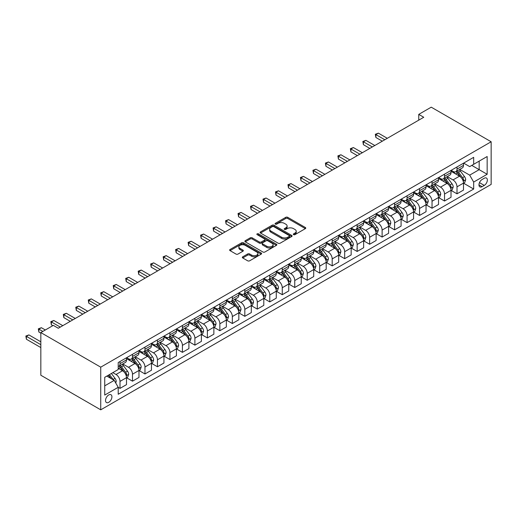 <?xml version="1.0" encoding="UTF-8"?>
<svg xmlns="http://www.w3.org/2000/svg" width="517" height="517" viewBox="0 0 517 517"><rect width="100%" height="100%" fill="white"/><g stroke="black" fill="none" stroke-linecap="round" stroke-linejoin="round"><path stroke-width="0.78" d="M293.578 234.653A0.969 0.562 0 0 0 294.948 234.653L305.36 228.637A1.383 0.801 0 0 0 305.767 228.075A1.383 0.801 0 0 0 305.36 227.506L287.717 217.321A1.383 0.801 0 0 0 285.759 217.321L275.348 223.331A0.969 0.562 0 0 0 275.063 223.732A0.969 0.562 0 0 0 275.348 224.126A0.969 0.562 0 0 0 276.718 224.126L278.068 223.35A4.433 2.559 0 0 1 284.337 223.35L285.811 224.197A4.433 2.559 0 0 1 287.109 226.007A4.433 2.559 0 0 1 285.811 227.816L284.46 228.598A0.969 0.562 0 0 0 284.176 228.992A0.969 0.562 0 0 0 284.46 229.386A0.969 0.562 0 0 0 285.83 229.386L287.181 228.611A4.433 2.559 0 0 1 293.456 228.611L294.923 229.458A4.433 2.559 0 0 1 296.222 231.267A4.433 2.559 0 0 1 294.923 233.083L293.578 233.858A0.969 0.562 0 0 0 293.294 234.253A0.969 0.562 0 0 0 293.578 234.653L293.578 233.858M108.725 402.329A4.517 2.611 120 0 0 111.678 398.349A4.517 2.611 120 0 0 110.987 394.729A4.517 2.611 120 0 0 108.725 394.949A4.517 2.611 120 0 0 105.772 398.937A4.517 2.611 120 0 0 106.463 402.556A4.517 2.611 120 0 0 108.725 402.329M242.732 256.82A1.383 0.801 0 0 0 242.324 257.382A1.383 0.801 0 0 0 242.732 257.951L247.682 260.807A1.383 0.801 0 0 0 249.64 260.807L261.208 254.131A1.383 0.801 0 0 0 261.615 253.563A1.383 0.801 0 0 0 261.208 253L243.565 242.816A1.383 0.801 0 0 0 241.607 242.816L230.039 249.491A1.383 0.801 0 0 0 229.632 250.054A1.383 0.801 0 0 0 230.039 250.622L236.017 254.073A1.383 0.801 0 0 0 237.982 254.073L242.932 251.217A1.383 0.801 0 0 0 243.333 250.648A1.383 0.801 0 0 0 242.932 250.086L239.966 248.373A3.709 2.139 0 0 1 238.88 246.861A3.709 2.139 0 0 1 241.168 244.884A3.709 2.139 0 0 1 245.207 245.342L256.82 252.05A3.709 2.139 0 0 1 257.905 253.563A3.709 2.139 0 0 1 255.618 255.54A3.709 2.139 0 0 1 251.579 255.075L249.64 253.957A1.383 0.801 0 0 0 247.682 253.957L242.732 256.82L242.732 257.951M491.15 141.761L431.243 107.174L418.757 114.38L423.753 117.262L58.298 328.256L53.309 325.374L40.83 332.58L100.737 367.167L491.15 141.761L491.15 184.42L100.737 409.826L100.737 367.167M278.165 243.21A1.383 0.801 0 0 0 280.124 243.21L291.691 236.534A1.383 0.801 0 0 0 292.092 235.965A1.383 0.801 0 0 0 291.691 235.403L274.049 225.212A1.383 0.801 0 0 0 272.084 225.212L260.523 231.894A1.383 0.801 0 0 0 260.116 232.456A1.383 0.801 0 0 0 260.523 233.025L278.165 243.21M257.531 234.86A0.969 0.562 0 0 1 258.513 234.996L258.513 233.846L276.446 244.198A1.383 0.801 0 0 1 276.853 244.767A1.383 0.801 0 0 1 276.446 245.329L264.885 252.005A1.383 0.801 0 0 1 262.92 252.005L245.284 241.82L250.228 238.983L250.228 237.833L245.284 240.689A1.383 0.801 0 0 0 244.877 241.258A1.383 0.801 0 0 0 245.284 241.82L245.284 240.689M250.228 238.983A1.383 0.801 0 0 1 252.193 238.983L252.193 237.833A1.383 0.801 0 0 0 250.228 237.833M252.193 237.833L259.347 241.962A1.383 0.801 0 0 0 261.305 241.962L264.588 240.069A1.383 0.801 0 0 0 264.995 239.5A1.383 0.801 0 0 0 264.588 238.938L257.143 234.634A0.969 0.562 0 0 1 256.859 234.24A0.969 0.562 0 0 1 257.453 233.723A0.969 0.562 0 0 1 258.513 233.846M484.261 178.255L482.064 179.522A4.375 2.527 120 0 0 479.201 183.38A4.375 2.527 120 0 0 479.873 186.889A4.375 2.527 120 0 0 482.064 186.669L484.261 185.403A4.375 2.527 120 0 0 487.117 181.545A4.375 2.527 120 0 0 486.452 178.035A4.375 2.527 120 0 0 484.261 178.255M463.639 163.12L469.682 166.61L473.675 164.303L473.675 157.33L118.212 362.553L118.212 369.532L104.731 377.313L104.731 395.066L118.212 387.285L118.212 394.258L473.675 189.035L473.675 182.062L469.682 175.14L459.755 169.408M473.675 164.303L487.156 156.522L487.156 174.274L473.675 182.062M40.83 332.58L40.83 375.239L100.737 409.826M418.757 114.38L418.757 120.144M471.782 165.401L479.169 169.666L479.169 161.136L487.156 156.522M469.682 175.14L479.169 169.666L487.156 174.274M104.731 385.844L114.218 380.37L106.825 376.105M118.212 387.343L120.009 388.383L120.009 381.404A5.648 3.264 -120 0 0 116.015 374.489L112.816 372.641M120.009 388.383L126.497 384.635L126.497 377.656A5.648 3.264 -120 0 0 122.503 370.741L118.212 368.259M126.646 377.804L132.488 381.178L132.488 374.198A5.648 3.264 -120 0 0 128.494 367.283L122.762 363.968M132.488 381.178L138.983 377.429L138.983 370.45A5.648 3.264 -120 0 0 134.989 363.535L126.497 358.636M139.131 370.599L144.973 373.965L144.973 366.992A5.648 3.264 -120 0 0 140.979 360.078L135.241 356.762M144.973 373.965L151.462 370.224L151.462 363.244A5.648 3.264 -120 0 0 147.468 356.329L138.983 351.431M151.61 363.393L157.452 366.76L157.452 359.787A5.648 3.264 -120 0 0 153.459 352.872L147.726 349.557M157.452 366.76L163.941 363.018L163.941 356.039A5.648 3.264 -120 0 0 159.947 349.124L151.462 344.225M164.089 356.187L169.931 359.554L169.931 352.581A5.648 3.264 -120 0 0 165.938 345.666L160.205 342.351M169.931 359.554L176.426 355.812L176.426 348.833A5.648 3.264 -120 0 0 172.432 341.918L163.941 337.019M176.575 348.981L182.417 352.348L182.417 345.375A5.648 3.264 -120 0 0 178.423 338.461L172.684 335.145M182.417 352.348L188.905 348.607L188.905 341.627A5.648 3.264 -120 0 0 184.912 334.712L176.426 329.807M189.054 341.769L194.896 345.143L194.896 338.17A5.648 3.264 -120 0 0 190.902 331.248L185.17 327.94M194.896 345.143L201.384 341.394L201.384 334.421A5.648 3.264 -120 0 0 197.391 327.507L188.905 322.602M201.533 334.564L207.375 337.937L207.375 330.964A5.648 3.264 -120 0 0 203.381 324.043L197.649 320.734M207.375 337.937L213.87 334.189L213.87 327.216A5.648 3.264 -120 0 0 209.876 320.301L201.384 315.396M214.019 327.358L219.861 330.731L219.861 323.758A5.648 3.264 -120 0 0 215.867 316.837L210.128 313.528M219.861 330.731L226.349 326.983L226.349 320.01A5.648 3.264 -120 0 0 222.355 313.095L213.87 308.19M226.498 320.152L232.34 323.526L232.34 316.553A5.648 3.264 -120 0 0 228.346 309.631L222.614 306.322M232.34 323.526L238.828 319.777L238.828 312.804A5.648 3.264 -120 0 0 234.834 305.89L226.349 300.984M238.977 312.947L244.819 316.32L244.819 309.347A5.648 3.264 -120 0 0 240.825 302.426L235.093 299.117M244.819 316.32L251.314 312.572L251.314 305.599A5.648 3.264 -120 0 0 247.32 298.677L238.828 293.779M251.462 305.741L257.304 309.114L257.304 302.141A5.648 3.264 -120 0 0 253.311 295.22L247.572 291.911M257.304 309.114L263.793 305.366L263.793 298.393A5.648 3.264 -120 0 0 259.799 291.472L251.314 286.573M263.941 298.535L269.784 301.909L269.784 294.936A5.648 3.264 -120 0 0 265.79 288.014L260.057 284.705M269.784 301.909L276.272 298.16L276.272 291.187A5.648 3.264 -120 0 0 272.278 284.266L263.793 279.367M276.421 291.329L282.263 294.703L282.263 287.73A5.648 3.264 -120 0 0 278.269 280.809L272.537 277.5M282.263 294.703L288.757 290.955L288.757 283.982A5.648 3.264 -120 0 0 284.764 277.06L276.272 272.162M288.906 284.124L294.748 287.497L294.748 280.524A5.648 3.264 -120 0 0 290.754 273.603L285.016 270.294M294.748 287.497L301.237 283.749L301.237 276.776A5.648 3.264 -120 0 0 297.243 269.855L288.757 264.956M301.385 276.918L307.227 280.292L307.227 273.319A5.648 3.264 -120 0 0 303.233 266.397L297.501 263.088M307.227 280.292L313.716 276.543L313.716 269.57A5.648 3.264 -120 0 0 309.722 262.649L301.237 257.75M313.864 269.712L319.706 273.086L319.706 266.113A5.648 3.264 -120 0 0 315.713 259.191L309.98 255.883M319.706 273.086L326.201 269.338L326.201 262.365A5.648 3.264 -120 0 0 322.207 255.443L313.716 250.545M326.35 262.507L332.192 265.88L332.192 258.901A5.648 3.264 -120 0 0 328.198 251.986L322.459 248.677M332.192 265.88L338.68 262.132L338.68 255.159A5.648 3.264 -120 0 0 334.686 248.238L326.201 243.339M338.829 255.301L344.671 258.674L344.671 251.695A5.648 3.264 -120 0 0 340.677 244.78L334.945 241.471M344.671 258.674L351.159 254.926L351.159 247.953A5.648 3.264 -120 0 0 347.166 241.032L338.68 236.133M351.308 248.095L357.15 251.469L357.15 244.489A5.648 3.264 -120 0 0 353.156 237.574L347.424 234.266M357.15 251.469L363.645 247.721L363.645 240.748A5.648 3.264 -120 0 0 359.651 233.826L351.159 228.928M363.794 240.89L369.636 244.263L369.636 237.284A5.648 3.264 -120 0 0 365.642 230.369L359.903 227.06M369.636 244.263L376.124 240.515L376.124 233.542A5.648 3.264 -120 0 0 372.13 226.62L363.645 221.722M376.273 233.684L382.115 237.057L382.115 230.078A5.648 3.264 -120 0 0 378.121 223.163L372.382 219.854M382.115 237.057L388.603 233.309L388.603 226.33A5.648 3.264 -120 0 0 384.609 219.415L376.124 214.516M388.752 226.478L394.594 229.852L394.594 222.872A5.648 3.264 -120 0 0 390.6 215.957L384.868 212.642M394.594 229.852L401.089 226.103L401.089 219.124A5.648 3.264 -120 0 0 397.088 212.209L388.603 207.311M401.237 219.273L407.079 222.646L407.079 215.667A5.648 3.264 -120 0 0 403.086 208.752L397.347 205.436M407.079 222.646L413.568 218.898L413.568 211.918A5.648 3.264 -120 0 0 409.574 205.003L401.089 200.105M413.716 212.067L419.558 215.44L419.558 208.461A5.648 3.264 -120 0 0 415.565 201.546L409.826 198.231M419.558 215.44L426.047 211.692L426.047 204.713A5.648 3.264 -120 0 0 422.053 197.798L413.568 192.899M426.195 204.861L432.038 208.228L432.038 201.255A5.648 3.264 -120 0 0 428.044 194.34L422.311 191.025M432.038 208.228L438.532 204.486L438.532 197.507A5.648 3.264 -120 0 0 434.532 190.592L426.047 185.693M438.681 197.656L444.523 201.023L444.523 194.049A5.648 3.264 -120 0 0 440.529 187.135L434.791 183.819M444.523 201.023L451.011 197.281L451.011 190.301A5.648 3.264 -120 0 0 447.018 183.386L438.532 178.488M451.16 190.45L457.002 193.817L457.002 186.844A5.648 3.264 -120 0 0 453.008 179.929L447.27 176.614M457.002 193.817L463.49 190.075L463.49 183.096A5.648 3.264 -120 0 0 459.497 176.181L451.011 171.282M451.16 170.326L453.008 171.392A5.648 3.264 -120 0 0 455.832 171.676A5.648 3.264 -120 0 0 457.002 169.091L457.002 166.952M438.681 177.531L440.529 178.598A5.648 3.264 -120 0 0 443.353 178.882A5.648 3.264 -120 0 0 444.523 176.297L444.523 174.158M426.195 184.737L428.044 185.803A5.648 3.264 -120 0 0 430.868 186.088A5.648 3.264 -120 0 0 432.038 183.503L432.038 181.37M413.716 191.943L415.565 193.009A5.648 3.264 -120 0 0 418.389 193.293A5.648 3.264 -120 0 0 419.558 190.708L419.558 188.576M401.237 199.148L403.086 200.221A5.648 3.264 -120 0 0 405.91 200.499A5.648 3.264 -120 0 0 407.079 197.914L407.079 195.781M388.752 206.361L390.6 207.427A5.648 3.264 -120 0 0 393.424 207.705A5.648 3.264 -120 0 0 394.594 205.12L394.594 202.987M376.273 213.566L378.121 214.633A5.648 3.264 -120 0 0 380.945 214.91A5.648 3.264 -120 0 0 382.115 212.325L382.115 210.193M363.794 220.772L365.642 221.838A5.648 3.264 -120 0 0 368.466 222.116A5.648 3.264 -120 0 0 369.636 219.531L369.636 217.398M351.308 227.978L353.156 229.044A5.648 3.264 -120 0 0 355.98 229.322A5.648 3.264 -120 0 0 357.15 226.737L357.15 224.604M338.829 235.183L340.677 236.25A5.648 3.264 -120 0 0 343.501 236.528A5.648 3.264 -120 0 0 344.671 233.942L344.671 231.81M326.35 242.389L328.198 243.455A5.648 3.264 -120 0 0 331.022 243.733A5.648 3.264 -120 0 0 332.192 241.148L332.192 239.016M313.864 249.595L315.713 250.661A5.648 3.264 -120 0 0 318.537 250.939A5.648 3.264 -120 0 0 319.706 248.354L319.706 246.221M301.385 256.8L303.233 257.867A5.648 3.264 -120 0 0 306.058 258.145A5.648 3.264 -120 0 0 307.227 255.56L307.227 253.427M288.906 264.006L290.754 265.072A5.648 3.264 -120 0 0 293.578 265.35A5.648 3.264 -120 0 0 294.748 262.765L294.748 260.633M276.421 271.212L278.269 272.278A5.648 3.264 -120 0 0 281.093 272.556A5.648 3.264 -120 0 0 282.263 269.971L282.263 267.838M263.941 278.417L265.79 279.484A5.648 3.264 -120 0 0 268.614 279.762A5.648 3.264 -120 0 0 269.784 277.177L269.784 275.044M251.462 285.623L253.311 286.689A5.648 3.264 -120 0 0 256.135 286.967A5.648 3.264 -120 0 0 257.304 284.382L257.304 282.25M238.977 292.829L240.825 293.895A5.648 3.264 -120 0 0 243.649 294.173A5.648 3.264 -120 0 0 244.819 291.588L244.819 289.455M226.498 300.034L228.346 301.101A5.648 3.264 -120 0 0 231.17 301.379A5.648 3.264 -120 0 0 232.34 298.794L232.34 296.661M214.019 307.24L215.867 308.306A5.648 3.264 -120 0 0 218.691 308.584A5.648 3.264 -120 0 0 219.861 305.999L219.861 303.867M201.533 314.446L203.381 315.512A5.648 3.264 -120 0 0 206.205 315.797A5.648 3.264 -120 0 0 207.375 313.205L207.375 311.072M189.054 321.652L190.902 322.718A5.648 3.264 -120 0 0 193.726 323.002A5.648 3.264 -120 0 0 194.896 320.411L194.896 318.278M176.575 328.857L178.423 329.924A5.648 3.264 -120 0 0 181.247 330.208A5.648 3.264 -120 0 0 182.417 327.616L182.417 325.484M164.089 336.063L165.938 337.129A5.648 3.264 -120 0 0 168.762 337.414A5.648 3.264 -120 0 0 169.931 334.829L169.931 332.689M151.61 343.269L153.459 344.335A5.648 3.264 -120 0 0 156.283 344.619A5.648 3.264 -120 0 0 157.452 342.034L157.452 339.895M139.131 350.474L140.979 351.541A5.648 3.264 -120 0 0 143.804 351.825A5.648 3.264 -120 0 0 144.973 349.24L144.973 347.107M126.646 357.68L128.494 358.746A5.648 3.264 -120 0 0 131.318 359.031A5.648 3.264 -120 0 0 132.488 356.446L132.488 354.313M463.639 183.244L473.675 189.035M455.832 171.676L462.321 167.928A5.648 3.264 -120 0 0 463.49 165.343L463.49 163.21M443.353 178.882L449.842 175.134A5.648 3.264 -120 0 0 451.011 172.549L451.011 170.416M430.868 186.088L437.356 182.339A5.648 3.264 -120 0 0 438.532 179.754L438.532 177.622M418.389 193.293L424.877 189.545A5.648 3.264 -120 0 0 426.047 186.96L426.047 184.827M405.91 200.499L412.398 196.751A5.648 3.264 -120 0 0 413.568 194.166L413.568 192.033M393.424 207.705L399.919 203.957A5.648 3.264 -120 0 0 401.089 201.372L401.089 199.239M380.945 214.91L387.433 211.162A5.648 3.264 -120 0 0 388.603 208.577L388.603 206.445M368.466 222.116L374.954 218.368A5.648 3.264 -120 0 0 376.124 215.783L376.124 213.65M355.98 229.322L362.475 225.574A5.648 3.264 -120 0 0 363.645 222.989L363.645 220.856M343.501 236.528L349.99 232.779A5.648 3.264 -120 0 0 351.159 230.194L351.159 228.062M331.022 243.733L337.511 239.985A5.648 3.264 -120 0 0 338.68 237.4L338.68 235.267M318.537 250.939L325.031 247.191A5.648 3.264 -120 0 0 326.201 244.606L326.201 242.473M306.058 258.145L312.546 254.396A5.648 3.264 -120 0 0 313.716 251.811L313.716 249.679M293.578 265.35L300.067 261.602A5.648 3.264 -120 0 0 301.237 259.017L301.237 256.884M281.093 272.556L287.588 268.808A5.648 3.264 -120 0 0 288.757 266.223L288.757 264.09M268.614 279.762L275.102 276.013A5.648 3.264 -120 0 0 276.272 273.428L276.272 271.296M256.135 286.967L262.623 283.226A5.648 3.264 -120 0 0 263.793 280.634L263.793 278.501M243.649 294.173L250.144 290.431A5.648 3.264 -120 0 0 251.314 287.84L251.314 285.707M231.17 301.379L237.658 297.637A5.648 3.264 -120 0 0 238.828 295.045L238.828 292.913M218.691 308.584L225.179 304.843A5.648 3.264 -120 0 0 226.349 302.258L226.349 300.118M206.205 315.797L212.7 312.048A5.648 3.264 -120 0 0 213.87 309.463L213.87 307.324M193.726 323.002L200.215 319.254A5.648 3.264 -120 0 0 201.384 316.669L201.384 314.536M181.247 330.208L187.736 326.46A5.648 3.264 -120 0 0 188.905 323.875L188.905 321.742M168.762 337.414L175.257 333.665A5.648 3.264 -120 0 0 176.426 331.08L176.426 328.948M156.283 344.619L162.771 340.871A5.648 3.264 -120 0 0 163.941 338.286L163.941 336.153M143.804 351.825L150.292 348.077A5.648 3.264 -120 0 0 151.462 345.492L151.462 343.359M131.318 359.031L137.813 355.282A5.648 3.264 -120 0 0 138.983 352.697L138.983 350.565M118.212 366.463A5.648 3.264 -120 0 0 118.839 366.236L125.327 362.488A5.648 3.264 -120 0 0 126.497 359.903L126.497 357.77M118.839 366.236A5.648 3.264 -120 0 0 120.009 363.651L120.009 361.519M114.218 380.37L118.212 387.285M293.966 234.789L294.923 234.233A4.433 2.559 0 0 0 296.222 232.424L296.222 231.267M287.109 226.007L287.109 227.157A4.433 2.559 0 0 1 285.811 228.973L284.848 229.522M305.36 227.506L305.36 228.637L287.717 218.471A1.383 0.801 0 0 0 285.759 218.471L275.735 224.262M291.691 235.403L291.691 236.534L274.049 226.368A1.383 0.801 0 0 0 272.084 226.368L260.542 233.031L260.523 231.894M289.236 236.359A0.969 0.562 0 0 0 289.52 235.965A0.969 0.562 0 0 0 289.236 235.571L273.752 226.627A0.969 0.562 0 0 0 272.381 226.627L270.96 227.448A4.433 2.559 0 0 0 269.661 229.264A4.433 2.559 0 0 0 270.96 231.073L281.545 237.18A4.433 2.559 0 0 0 287.82 237.18L289.236 236.359L289.236 237.516A0.969 0.562 0 0 0 289.52 237.122L289.52 235.965M269.661 229.264L269.661 230.414A4.433 2.559 0 0 0 270.96 232.223L270.96 231.073M289.236 237.516L287.82 238.337A4.433 2.559 0 0 1 281.545 238.337L270.96 232.223M252.193 238.983L259.347 243.119A1.383 0.801 0 0 0 261.305 243.119L264.588 241.219A1.383 0.801 0 0 0 264.995 240.657L264.995 239.5M258.513 234.996L276.427 245.342M266.772 246.247A3.709 2.139 0 0 0 270.811 246.712A3.709 2.139 0 0 0 273.099 244.735A3.709 2.139 0 0 0 272.013 243.223L267.922 240.857A1.383 0.801 0 0 0 265.964 240.857L262.675 242.757A1.383 0.801 0 0 0 262.274 243.32A1.383 0.801 0 0 0 262.675 243.888L266.772 246.247L266.772 247.404A3.709 2.139 0 0 0 270.811 247.869A3.709 2.139 0 0 0 273.099 245.892L273.099 244.735M262.274 243.32L262.274 244.476A1.383 0.801 0 0 0 262.675 245.039L262.675 243.888M266.772 247.404L262.675 245.039M257.905 253.563L257.905 254.719A3.709 2.139 0 0 1 255.618 256.697A3.709 2.139 0 0 1 251.579 256.232L249.64 255.114A1.383 0.801 0 0 0 247.682 255.114L242.751 257.957M238.88 246.861L238.88 248.011A3.709 2.139 0 0 0 239.966 249.524L239.966 248.373M242.932 250.086L242.932 251.217L239.966 249.524M261.188 254.138L243.565 243.966A1.383 0.801 0 0 0 241.607 243.966L230.059 250.635M463.49 183.328L464.693 182.637L465.688 179.754A3.742 2.158 -120 0 0 464.492 176.568L460.414 171.121A10.805 6.236 -120 0 0 459.238 169.712M455.18 173.686A10.805 6.236 -120 0 0 452.963 171.373M463.148 181.034L463.665 179.91A3.742 2.158 -120 0 0 462.599 177.661L458.514 172.213A10.805 6.236 -120 0 0 457.338 170.804M456.33 171.385A8.97 5.176 60 0 1 457.803 173.059L461.254 177.667M387.304 138.304L378.366 133.147L375.872 134.588L375.872 137.47L382.315 141.186M456.143 171.495A10.805 6.236 60 0 1 457.319 172.911L460.033 176.53M375.872 137.47L375.323 134.271L384.81 139.745M375.323 134.271L378.366 133.147M451.011 190.534L452.207 189.842L453.209 186.96A3.742 2.158 -120 0 0 452.013 183.774L447.935 178.326A10.805 6.236 -120 0 0 446.753 176.917M442.694 180.892A10.805 6.236 -120 0 0 440.484 178.578M450.669 188.24L451.186 187.122A3.742 2.158 -120 0 0 450.113 184.866L446.035 179.425A10.805 6.236 -120 0 0 444.859 178.01M443.851 178.591A8.97 5.176 60 0 1 445.324 180.265L448.775 184.873M374.825 145.51L365.887 140.353L363.393 141.794L363.393 144.676L369.829 148.392M443.657 178.701A10.805 6.236 60 0 1 444.84 180.116L447.548 183.735M363.393 144.676L362.844 141.477L372.33 146.951M362.844 141.477L365.887 140.353M438.532 197.74L439.728 197.048L440.723 194.166A3.742 2.158 -120 0 0 439.534 190.98L435.45 185.532A10.805 6.236 -120 0 0 434.274 184.123M430.215 188.098A10.805 6.236 -120 0 0 428.005 185.784M438.19 195.445L438.707 194.327A3.742 2.158 -120 0 0 437.634 192.072L433.556 186.631A10.805 6.236 -120 0 0 432.374 185.215M431.372 185.797A8.97 5.176 60 0 1 432.845 187.471L436.296 192.078M362.346 152.715L353.408 147.558L350.914 148.999L350.914 151.882L357.35 155.598M431.178 185.907A10.805 6.236 60 0 1 432.354 187.322L435.068 190.941M350.914 151.882L350.364 148.683L359.845 154.156M350.364 148.683L353.408 147.558M426.047 204.945L427.249 204.254L428.244 201.372A3.742 2.158 -120 0 0 427.048 198.185L422.971 192.738A10.805 6.236 -120 0 0 421.794 191.329M417.736 195.303A10.805 6.236 -120 0 0 415.519 192.99M425.704 202.651L426.221 201.533A3.742 2.158 -120 0 0 425.155 199.278L421.071 193.836A10.805 6.236 -120 0 0 419.894 192.421M418.886 193.003A8.97 5.176 60 0 1 420.36 194.676L423.811 199.284M349.86 159.921L340.929 154.764L338.428 156.205L338.428 159.087L344.871 162.803M418.699 193.112A10.805 6.236 60 0 1 419.875 194.528L422.589 198.147M338.428 159.087L337.879 155.888L347.366 161.362M337.879 155.888L340.929 154.764M413.568 212.151L414.763 211.459L415.765 208.577A3.742 2.158 -120 0 0 414.569 205.391L410.492 199.943A10.805 6.236 -120 0 0 409.309 198.534M405.25 202.509A10.805 6.236 -120 0 0 403.04 200.195M413.225 209.857L413.742 208.739A3.742 2.158 -120 0 0 412.669 206.483L408.592 201.042A10.805 6.236 -120 0 0 407.415 199.627M406.407 200.208A8.97 5.176 60 0 1 407.881 201.882L411.332 206.49M337.381 167.127L328.444 161.97L325.949 163.411L325.949 166.293L332.386 170.009M406.213 200.318A10.805 6.236 60 0 1 407.396 201.733L410.104 205.352M325.949 166.293L325.4 163.094L334.887 168.568M325.4 163.094L328.444 161.97M401.089 219.357L402.284 218.665L403.279 215.783A3.742 2.158 -120 0 0 402.09 212.597L398.006 207.149A10.805 6.236 -120 0 0 396.83 205.74M392.771 209.715A10.805 6.236 -120 0 0 390.561 207.401M400.746 217.062L401.263 215.944A3.742 2.158 -120 0 0 400.19 213.689L396.112 208.248A10.805 6.236 -120 0 0 394.93 206.832M393.928 207.414A8.97 5.176 60 0 1 395.402 209.088L398.853 213.695M324.902 174.332L315.965 169.175L313.47 170.616L313.47 173.499L319.907 177.215M393.734 207.524A10.805 6.236 60 0 1 394.91 208.939L397.625 212.558M313.47 173.499L312.921 170.3L322.401 175.774M312.921 170.3L315.965 169.175M388.603 226.562L389.805 225.871L390.8 222.989A3.742 2.158 -120 0 0 389.605 219.803L385.527 214.355A10.805 6.236 -120 0 0 384.351 212.946M380.292 216.92A10.805 6.236 -120 0 0 378.076 214.607M388.261 224.268L388.778 223.15A3.742 2.158 -120 0 0 387.711 220.895L383.627 215.453A10.805 6.236 -120 0 0 382.451 214.038M381.443 214.62A8.97 5.176 60 0 1 382.916 216.293L386.367 220.901M312.417 181.538L303.485 176.381L300.984 177.822L300.984 180.704L307.428 184.42M381.255 214.729A10.805 6.236 60 0 1 382.431 216.145L385.146 219.764M300.984 180.704L300.435 177.505L309.922 182.979M300.435 177.505L303.485 176.381M376.124 233.768L377.32 233.077L378.321 230.194A3.742 2.158 -120 0 0 377.126 227.008L373.048 221.56A10.805 6.236 -120 0 0 371.865 220.152M367.807 224.126A10.805 6.236 -120 0 0 365.597 221.812M375.781 231.48L376.298 230.356A3.742 2.158 -120 0 0 375.226 228.107L371.148 222.659A10.805 6.236 -120 0 0 369.972 221.244M368.964 221.825A8.97 5.176 60 0 1 370.437 223.499L373.888 228.107M299.938 188.744L291 183.587L288.505 185.028L288.505 187.91L294.942 191.626M368.77 221.935A10.805 6.236 60 0 1 369.952 223.35L372.66 226.969M288.505 187.91L287.956 184.711L297.443 190.185M287.956 184.711L291 183.587M363.645 240.974L364.84 240.282L365.836 237.4A3.742 2.158 -120 0 0 364.647 234.214L360.562 228.766A10.805 6.236 -120 0 0 359.386 227.357M355.328 231.332A10.805 6.236 -120 0 0 353.117 229.018M363.302 238.686L363.819 237.562A3.742 2.158 -120 0 0 362.747 235.313L358.669 229.865A10.805 6.236 -120 0 0 357.486 228.449M356.484 229.031A8.97 5.176 60 0 1 357.958 230.705L361.409 235.313M287.458 195.949L278.521 190.792L276.026 192.234L276.026 195.116L282.463 198.832M356.291 229.141A10.805 6.236 60 0 1 357.467 230.556L360.181 234.175M276.026 195.116L275.477 191.917L284.957 197.391M275.477 191.917L278.521 190.792M351.159 248.179L352.361 247.488L353.357 244.606A3.742 2.158 -120 0 0 352.161 241.42L348.083 235.972A10.805 6.236 -120 0 0 346.907 234.563M342.849 238.537A10.805 6.236 -120 0 0 340.632 236.224M350.817 245.892L351.334 244.767A3.742 2.158 -120 0 0 350.267 242.518L346.183 237.07A10.805 6.236 -120 0 0 345.007 235.655M343.999 236.237A8.97 5.176 60 0 1 345.472 237.91L348.923 242.518M274.973 203.155L266.042 197.998L263.541 199.439L263.541 202.321L269.984 206.037M343.811 236.347A10.805 6.236 60 0 1 344.988 237.762L347.702 241.381M263.541 202.321L262.991 199.123L272.478 204.596M262.991 199.123L266.042 197.998M338.68 255.385L339.876 254.694L340.877 251.811A3.742 2.158 -120 0 0 339.682 248.625L335.604 243.177A10.805 6.236 -120 0 0 334.421 241.769M330.363 245.743A10.805 6.236 -120 0 0 328.153 243.429M338.338 253.097L338.855 251.973A3.742 2.158 -120 0 0 337.782 249.724L333.704 244.276A10.805 6.236 -120 0 0 332.528 242.861M331.52 243.442A8.97 5.176 60 0 1 332.993 245.116L336.444 249.724M262.494 210.367L253.556 205.204L251.062 206.645L251.062 209.527L257.498 213.25M331.326 243.559A10.805 6.236 60 0 1 332.509 244.968L335.216 248.587M251.062 209.527L250.512 206.328L259.999 211.808M250.512 206.328L253.556 205.204M326.201 262.591L327.397 261.899L328.392 259.017A3.742 2.158 -120 0 0 327.203 255.831L323.119 250.383A10.805 6.236 -120 0 0 321.942 248.974M317.884 252.949A10.805 6.236 -120 0 0 315.674 250.635M325.859 260.303L326.376 259.179A3.742 2.158 -120 0 0 325.303 256.93L321.225 251.482A10.805 6.236 -120 0 0 320.042 250.073M319.041 250.648A8.97 5.176 60 0 1 320.514 252.322L323.965 256.93M250.015 217.573L241.077 212.409L238.583 213.851L238.583 216.733L245.019 220.455M318.847 250.764A10.805 6.236 60 0 1 320.023 252.173L322.737 255.792M238.583 216.733L238.033 213.534L247.514 219.014M238.033 213.534L241.077 212.409M313.716 269.796L314.918 269.105L315.913 266.223A3.742 2.158 -120 0 0 314.717 263.037L310.639 257.595A10.805 6.236 -120 0 0 309.463 256.18M305.405 260.154A10.805 6.236 -120 0 0 303.195 257.841M313.373 267.509L313.89 266.384A3.742 2.158 -120 0 0 312.824 264.135L308.739 258.687A10.805 6.236 -120 0 0 307.563 257.279M306.555 257.854A8.97 5.176 60 0 1 308.029 259.528L311.48 264.135M237.529 224.779L228.598 219.615L226.097 221.056L226.097 223.939L232.54 227.661M306.368 257.97A10.805 6.236 60 0 1 307.544 259.379L310.258 262.998M226.097 223.939L225.548 220.74L235.035 226.22M225.548 220.74L228.598 219.615M301.237 277.002L302.432 276.311L303.434 273.428A3.742 2.158 -120 0 0 302.238 270.242L298.16 264.801A10.805 6.236 -120 0 0 296.978 263.386M292.919 267.36A10.805 6.236 -120 0 0 290.709 265.047M300.894 274.714L301.411 273.59A3.742 2.158 -120 0 0 300.338 271.341L296.26 265.893A10.805 6.236 -120 0 0 295.084 264.484M294.076 265.059A8.97 5.176 60 0 1 295.55 266.733L299 271.347M225.05 231.984L216.112 226.821L213.618 228.262L213.618 231.144L220.055 234.867M293.882 265.176A10.805 6.236 60 0 1 295.065 266.585L297.773 270.204M213.618 231.144L213.069 227.945L222.556 233.425M213.069 227.945L216.112 226.821M288.757 284.214L289.953 283.516L290.948 280.634A3.742 2.158 -120 0 0 289.759 277.448L285.675 272.007A10.805 6.236 -120 0 0 284.499 270.591M280.44 274.566A10.805 6.236 -120 0 0 278.23 272.252M288.415 281.92L288.932 280.796A3.742 2.158 -120 0 0 287.859 278.547L283.781 273.099A10.805 6.236 -120 0 0 282.599 271.69M281.597 272.265A8.97 5.176 60 0 1 283.07 273.939L286.521 278.553M212.571 239.19L203.633 234.027L201.139 235.468L201.139 238.35L207.575 242.072M281.403 272.381A10.805 6.236 60 0 1 282.579 273.79L285.294 277.409M201.139 238.35L200.59 235.151L210.07 240.631M200.59 235.151L203.633 234.027M276.272 291.42L277.474 290.728L278.469 287.84A3.742 2.158 -120 0 0 277.274 284.654L273.196 279.212A10.805 6.236 -120 0 0 272.02 277.797M267.961 281.771A10.805 6.236 -120 0 0 265.751 279.458M275.929 289.126L276.446 288.001A3.742 2.158 -120 0 0 275.38 285.752L271.296 280.304A10.805 6.236 -120 0 0 270.12 278.896M269.111 279.471A8.97 5.176 60 0 1 270.585 281.145L274.036 285.759M200.085 246.396L191.154 241.232L188.653 242.673L188.653 245.556L195.096 249.278M268.924 279.587A10.805 6.236 60 0 1 270.1 280.996L272.814 284.615M188.653 245.556L188.104 242.357L197.591 247.837M188.104 242.357L191.154 241.232M263.793 298.626L264.988 297.934L265.99 295.045A3.742 2.158 -120 0 0 264.794 291.859L260.717 286.418A10.805 6.236 -120 0 0 259.534 285.003M255.476 288.984A10.805 6.236 -120 0 0 253.265 286.664M263.45 296.331L263.967 295.207A3.742 2.158 -120 0 0 262.894 292.958L258.817 287.51A10.805 6.236 -120 0 0 257.64 286.101M256.632 286.683A8.97 5.176 60 0 1 258.106 288.35L261.557 292.965M187.606 253.601L178.669 248.438L176.174 249.879L176.174 252.761L182.611 256.484M256.438 286.793A10.805 6.236 60 0 1 257.621 288.202L260.329 291.821M176.174 252.761L175.625 249.562L185.112 255.043M175.625 249.562L178.669 248.438M251.314 305.831L252.509 305.14L253.504 302.258A3.742 2.158 -120 0 0 252.315 299.065L248.231 293.624A10.805 6.236 -120 0 0 247.055 292.208M242.996 296.189A10.805 6.236 -120 0 0 240.786 293.869M250.971 303.537L251.488 302.413A3.742 2.158 -120 0 0 250.415 300.164L246.338 294.716A10.805 6.236 -120 0 0 245.155 293.307M244.153 293.889A8.97 5.176 60 0 1 245.627 295.562L249.078 300.17M175.127 260.807L166.19 255.644L163.695 257.085L163.695 259.973L170.132 263.689M243.959 293.999A10.805 6.236 60 0 1 245.136 295.407L247.85 299.033M163.695 259.973L163.146 256.768L172.626 262.248M163.146 256.768L166.19 255.644M238.828 313.037L240.03 312.346L241.025 309.463A3.742 2.158 -120 0 0 239.83 306.277L235.752 300.829A10.805 6.236 -120 0 0 234.576 299.414M230.517 303.395A10.805 6.236 -120 0 0 228.307 301.075M238.486 310.743L239.003 309.618A3.742 2.158 -120 0 0 237.936 307.369L233.852 301.922A10.805 6.236 -120 0 0 232.676 300.513M231.668 301.094A8.97 5.176 60 0 1 233.141 302.768L236.592 307.376M162.642 268.013L153.711 262.856L151.21 264.297L151.21 267.179L157.653 270.895M231.48 301.204A10.805 6.236 60 0 1 232.656 302.613L235.371 306.238M151.21 267.179L150.66 263.974L160.147 269.454M150.66 263.974L153.711 262.856M226.349 320.243L227.545 319.551L228.546 316.669A3.742 2.158 -120 0 0 227.351 313.483L223.273 308.035A10.805 6.236 -120 0 0 222.09 306.62M218.032 310.601A10.805 6.236 -120 0 0 215.822 308.281M226.007 317.949L226.524 316.824A3.742 2.158 -120 0 0 225.451 314.575L221.373 309.127A10.805 6.236 -120 0 0 220.197 307.718M219.189 308.3A8.97 5.176 60 0 1 220.662 309.974L224.113 314.582M150.163 275.218L141.225 270.061L138.73 271.503L138.73 274.385L145.167 278.101M218.995 308.41A10.805 6.236 60 0 1 220.177 309.819L222.885 313.444M138.73 274.385L138.181 271.186L147.668 276.66M138.181 271.186L141.225 270.061M213.87 327.448L215.066 326.757L216.061 323.875A3.742 2.158 -120 0 0 214.872 320.689L210.787 315.241A10.805 6.236 -120 0 0 209.611 313.825M205.553 317.806A10.805 6.236 -120 0 0 203.343 315.493M213.527 325.154L214.044 324.03A3.742 2.158 -120 0 0 212.972 321.781L208.894 316.333A10.805 6.236 -120 0 0 207.711 314.924M206.71 315.506A8.97 5.176 60 0 1 208.183 317.18L211.634 321.787M137.684 282.424L128.746 277.267L126.251 278.708L126.251 281.591L132.688 285.306M206.516 315.616A10.805 6.236 60 0 1 207.692 317.024L210.406 320.65M126.251 281.591L125.702 278.392L135.183 283.865M125.702 278.392L128.746 277.267M201.384 334.654L202.586 333.963L203.582 331.08A3.742 2.158 -120 0 0 202.386 327.894L198.308 322.446A10.805 6.236 -120 0 0 197.132 321.031M193.074 325.012A10.805 6.236 -120 0 0 190.863 322.698M201.042 332.36L201.559 331.235A3.742 2.158 -120 0 0 200.493 328.986L196.408 323.539A10.805 6.236 -120 0 0 195.232 322.13M194.224 322.711A8.97 5.176 60 0 1 195.697 324.385L199.148 328.993M125.198 289.63L116.267 284.473L113.766 285.914L113.766 288.796L120.209 292.512M194.037 322.821A10.805 6.236 60 0 1 195.213 324.23L197.927 327.856M113.766 288.796L113.217 285.597L122.703 291.071M113.217 285.597L116.267 284.473M188.905 341.86L190.101 341.168L191.103 338.286A3.742 2.158 -120 0 0 189.907 335.1L185.829 329.652A10.805 6.236 -120 0 0 184.647 328.243M180.588 332.218A10.805 6.236 -120 0 0 178.378 329.904M188.563 339.566L189.08 338.441A3.742 2.158 -120 0 0 188.007 336.192L183.929 330.744A10.805 6.236 -120 0 0 182.753 329.335M181.745 329.917A8.97 5.176 60 0 1 183.218 331.591L186.669 336.199M112.719 296.836L103.781 291.678L101.287 293.12L101.287 296.002L107.723 299.718M181.551 330.027A10.805 6.236 60 0 1 182.734 331.436L185.441 335.061M101.287 296.002L100.737 292.803L110.224 298.277M100.737 292.803L103.781 291.678M176.426 349.065L177.622 348.374L178.617 345.492A3.742 2.158 -120 0 0 177.428 342.306L173.344 336.858A10.805 6.236 -120 0 0 172.167 335.449M168.109 339.423A10.805 6.236 -120 0 0 165.899 337.11M176.084 346.771L176.601 345.647A3.742 2.158 -120 0 0 175.528 343.398L171.45 337.95A10.805 6.236 -120 0 0 170.267 336.541M169.266 337.123A8.97 5.176 60 0 1 170.739 338.797L174.19 343.404M100.24 304.041L91.302 298.884L88.808 300.325L88.808 303.208L95.244 306.924M169.072 337.233A10.805 6.236 60 0 1 170.248 338.648L172.962 342.267M88.808 303.208L88.258 300.009L97.739 305.482M88.258 300.009L91.302 298.884M163.941 356.271L165.143 355.58L166.138 352.697A3.742 2.158 -120 0 0 164.942 349.511L160.865 344.063A10.805 6.236 -120 0 0 159.688 342.655M155.63 346.629A10.805 6.236 -120 0 0 153.42 344.316M163.598 353.977L164.115 352.859A3.742 2.158 -120 0 0 163.049 350.604L158.965 345.162A10.805 6.236 -120 0 0 157.788 343.747M156.787 344.328A8.97 5.176 60 0 1 158.254 346.002L161.711 350.61M87.754 311.247L78.823 306.09L76.322 307.531L76.322 310.413L82.765 314.129M156.593 344.438A10.805 6.236 60 0 1 157.769 345.854L160.483 349.473M76.322 310.413L75.773 307.214L85.26 312.688M75.773 307.214L78.823 306.09M151.462 363.477L152.657 362.785L153.659 359.903A3.742 2.158 -120 0 0 152.463 356.717L148.385 351.269A10.805 6.236 -120 0 0 147.203 349.86M143.144 353.835A10.805 6.236 -120 0 0 140.934 351.521M151.119 361.183L151.636 360.065A3.742 2.158 -120 0 0 150.563 357.809L146.485 352.368A10.805 6.236 -120 0 0 145.309 350.953M144.301 351.534A8.97 5.176 60 0 1 145.775 353.208L149.226 357.816M75.275 318.453L66.338 313.296L63.843 314.737L63.843 317.619L70.28 321.335M144.107 351.644A10.805 6.236 60 0 1 145.29 353.059L147.998 356.678M63.843 317.619L63.294 314.42L72.781 319.894M63.294 314.42L66.338 313.296M138.983 370.683L140.178 369.991L141.173 367.109A3.742 2.158 -120 0 0 139.984 363.923L135.9 358.475A10.805 6.236 -120 0 0 134.724 357.066M130.665 361.04A10.805 6.236 -120 0 0 128.455 358.727M138.64 368.388L139.157 367.27A3.742 2.158 -120 0 0 138.084 365.015L134.006 359.573A10.805 6.236 -120 0 0 132.824 358.158M131.822 358.74A8.97 5.176 60 0 1 133.296 360.414L136.746 365.021M62.796 325.658L53.858 320.501L51.364 321.942L51.364 324.825L52.812 325.658M131.628 358.85A10.805 6.236 60 0 1 132.804 360.265L135.519 363.884M51.364 324.825L50.815 321.626L60.295 327.099M50.815 321.626L53.858 320.501M126.497 377.888L127.699 377.197L128.694 374.314A3.742 2.158 -120 0 0 127.499 371.128L123.421 365.681A10.805 6.236 -120 0 0 122.245 364.272M126.154 375.594L126.671 374.476A3.742 2.158 -120 0 0 125.605 372.221L121.521 366.779A10.805 6.236 -120 0 0 120.345 365.364M119.343 365.946A8.97 5.176 60 0 1 120.81 367.619L124.267 372.227M45.322 329.982L41.379 327.707L38.878 329.148L38.878 332.03L40.83 333.155M119.149 366.055A10.805 6.236 60 0 1 120.325 367.471L123.04 371.09M38.878 332.03L38.329 328.831L42.827 331.423M38.329 328.831L41.379 327.707M115.718 382.961L116.215 381.52A3.742 2.158 -120 0 0 115.02 378.334L111.381 373.474M40.83 341.802L28.894 334.913L26.399 336.354L26.399 339.236L40.83 347.566M113.462 379.93A3.742 2.158 -120 0 0 113.12 379.426L109.481 374.567M108.544 375.109L111.161 378.606M108.286 375.258L110.502 378.224M26.399 339.236L25.85 336.037L40.83 344.684M25.85 336.037L28.894 334.913M116.015 374.489L122.503 370.741M128.494 367.283L134.989 363.535M140.979 360.078L147.468 356.329M153.459 352.872L159.947 349.124M165.938 345.666L172.432 341.918M178.423 338.461L184.912 334.712M190.902 331.248L197.391 327.507M203.381 324.043L209.876 320.301M215.867 316.837L222.355 313.095M228.346 309.631L234.834 305.89M240.825 302.426L247.32 298.677M253.311 295.22L259.799 291.472M265.79 288.014L272.278 284.266M278.269 280.809L284.764 277.06M290.754 273.603L297.243 269.855M303.233 266.397L309.722 262.649M315.713 259.191L322.207 255.443M328.198 251.986L334.686 248.238M340.677 244.78L347.166 241.032M353.156 237.574L359.651 233.826M365.642 230.369L372.13 226.62M378.121 223.163L384.609 219.415M390.6 215.957L397.088 212.209M403.086 208.752L409.574 205.003M415.565 201.546L422.053 197.798M428.044 194.34L434.532 190.592M440.529 187.135L447.018 183.386M453.008 179.929L459.497 176.181M457.002 169.091L463.49 165.343M457.002 186.844L463.49 183.096M444.523 194.049L451.011 190.301M444.523 176.297L451.011 172.549M432.038 201.255L438.532 197.507M432.038 183.503L438.532 179.754M419.558 208.461L426.047 204.713M419.558 190.708L426.047 186.96M407.079 215.667L413.568 211.918M407.079 197.914L413.568 194.166M394.594 222.872L401.089 219.124M394.594 205.12L401.089 201.372M382.115 230.078L388.603 226.33M382.115 212.325L388.603 208.577M369.636 237.284L376.124 233.542M369.636 219.531L376.124 215.783M357.15 244.489L363.645 240.748M357.15 226.737L363.645 222.989M344.671 251.695L351.159 247.953M344.671 233.942L351.159 230.194M332.192 258.901L338.68 255.159M332.192 241.148L338.68 237.4M319.706 266.113L326.201 262.365M319.706 248.354L326.201 244.606M307.227 273.319L313.716 269.57M307.227 255.56L313.716 251.811M294.748 280.524L301.237 276.776M294.748 262.765L301.237 259.017M282.263 287.73L288.757 283.982M282.263 269.971L288.757 266.223M269.784 294.936L276.272 291.187M269.784 277.177L276.272 273.428M257.304 302.141L263.793 298.393M257.304 284.382L263.793 280.634M244.819 309.347L251.314 305.599M244.819 291.588L251.314 287.84M232.34 316.553L238.828 312.804M232.34 298.794L238.828 295.045M219.861 323.758L226.349 320.01M219.861 305.999L226.349 302.258M207.375 330.964L213.87 327.216M207.375 313.205L213.87 309.463M194.896 338.17L201.384 334.421M194.896 320.411L201.384 316.669M182.417 345.375L188.905 341.627M182.417 327.616L188.905 323.875M169.931 352.581L176.426 348.833M169.931 334.829L176.426 331.08M157.452 359.787L163.941 356.039M157.452 342.034L163.941 338.286M144.973 366.992L151.462 363.244M144.973 349.24L151.462 345.492M132.488 374.198L138.983 370.45M132.488 356.446L138.983 352.697M120.009 381.404L126.497 377.656M120.009 363.651L126.497 359.903M479.472 182.637L484.261 185.403M478.968 184.886L482.064 186.669M294.923 234.233L294.923 233.083M284.46 229.386L284.46 228.598M285.811 228.973L285.811 227.816M275.348 224.126L275.348 223.331M285.759 218.471L285.759 217.321M287.717 218.471L287.717 217.321M272.084 226.368L272.084 225.212M274.049 226.368L274.049 225.212M281.545 238.337L281.545 237.18M287.82 238.337L287.82 237.18M259.347 243.119L259.347 241.962M261.305 243.119L261.305 241.962M264.588 241.219L264.588 240.069M276.446 245.329L276.446 244.198M247.682 255.114L247.682 253.957M249.64 255.114L249.64 253.957M251.579 256.232L251.579 255.075M230.039 250.622L230.039 249.491M241.607 243.966L241.607 242.816M243.565 243.966L243.565 242.816M261.208 254.131L261.208 253M463.213 181.241L465.662 179.826M458.514 172.213L460.414 171.121M455.574 173.912L457.319 172.911M462.599 177.661L464.492 176.568M462.301 179.121L463.665 179.91M450.734 188.447L453.183 187.031M446.035 179.425L447.935 178.326M443.095 181.118L444.84 180.116M450.113 184.866L452.013 183.774M449.816 186.327L451.186 187.122M438.248 195.652L440.704 194.237M433.556 186.631L435.45 185.532M430.609 188.324L432.354 187.322M437.634 192.072L439.534 190.98M437.337 193.532L438.707 194.327M425.769 202.858L428.218 201.443M421.071 193.836L422.971 192.738M418.13 195.529L419.875 194.528M425.155 199.278L427.048 198.185M424.858 200.738L426.221 201.533M413.29 210.064L415.739 208.648M408.592 201.042L410.492 199.943M405.651 202.735L407.396 201.733M412.669 206.483L414.569 205.391M412.372 207.944L413.742 208.739M400.804 217.269L403.26 215.854M396.112 208.248L398.006 207.149M393.166 209.947L394.91 208.939M400.19 213.689L402.09 212.597M399.893 215.156L401.263 215.944M388.325 224.475L390.774 223.06M383.627 215.453L385.527 214.355M380.686 217.153L382.431 216.145M387.711 220.895L389.605 219.803M387.414 222.362L388.778 223.15M375.846 231.681L378.295 230.265M371.148 222.659L373.048 221.56M368.207 224.359L369.952 223.35M375.226 228.107L377.126 227.008M374.928 229.567L376.298 230.356M363.361 238.886L365.816 237.471M358.669 229.865L360.562 228.766M355.722 231.564L357.467 230.556M362.747 235.313L364.647 234.214M362.449 236.773L363.819 237.562M350.881 246.092L353.331 244.677M346.183 237.07L348.083 235.972M343.243 238.77L344.988 237.762M350.267 242.518L352.161 241.42M349.97 243.979L351.334 244.767M338.402 253.298L340.852 251.882M333.704 244.276L335.604 243.177M330.764 245.976L332.509 244.968M337.782 249.724L339.682 248.625M337.491 251.184L338.855 251.973M325.917 260.503L328.373 259.088M321.225 251.482L323.119 250.383M318.285 253.181L320.023 252.173M325.303 256.93L327.203 255.831M325.006 258.39L326.376 259.179M313.438 267.709L315.887 266.3M308.739 258.687L310.639 257.595M305.799 260.387L307.544 259.379M312.824 264.135L314.717 263.037M312.526 265.596L313.89 266.384M300.959 274.921L303.408 273.506M296.26 265.893L298.16 264.801M293.32 267.593L295.065 266.585M300.338 271.341L302.238 270.242M300.047 272.802L301.411 273.59M288.473 282.127L290.929 280.712M283.781 273.099L285.675 272.007M280.841 274.798L282.579 273.79M287.859 278.547L289.759 277.448M287.562 280.007L288.932 280.796M275.994 289.333L278.443 287.917M271.296 280.304L273.196 279.212M268.355 282.004L270.1 280.996M275.38 285.752L277.274 284.654M275.083 287.213L276.446 288.001M263.515 296.538L265.964 295.123M258.817 287.51L260.717 286.418M255.876 289.21L257.621 288.202M262.894 292.958L264.794 291.859M262.604 294.419L263.967 295.207M251.029 303.744L253.485 302.329M246.338 294.716L248.231 293.624M243.397 296.415L245.136 295.407M250.415 300.164L252.315 299.065M250.118 301.624L251.488 302.413M238.55 310.95L241 309.534M233.852 301.922L235.752 300.829M230.912 303.621L232.656 302.613M237.936 307.369L239.83 306.277M237.639 308.83L239.003 309.618M226.071 318.155L228.52 316.74M221.373 309.127L223.273 308.035M218.433 310.827L220.177 309.819M225.451 314.575L227.351 313.483M225.16 316.036L226.524 316.824M213.586 325.361L216.041 323.946M208.894 316.333L210.787 315.241M205.953 318.033L207.692 317.024M212.972 321.781L214.872 320.689M212.674 323.241L214.044 324.03M201.107 332.567L203.556 331.151M196.408 323.539L198.308 322.446M193.468 325.238L195.213 324.23M200.493 328.986L202.386 327.894M200.195 330.447L201.559 331.235M188.627 339.772L191.077 338.357M183.929 330.744L185.829 329.652M180.989 332.444L182.734 331.436M188.007 336.192L189.907 335.1M187.716 337.653L189.08 338.441M176.142 346.978L178.598 345.563M171.45 337.95L173.344 336.858M168.51 339.65L170.248 338.648M175.528 343.398L177.428 342.306M175.231 344.858L176.601 345.647M163.663 354.184L166.112 352.768M158.965 345.162L160.865 344.063M156.024 346.855L157.769 345.854M163.049 350.604L164.942 349.511M162.752 352.064L164.115 352.859M151.184 361.389L153.633 359.974M146.485 352.368L148.385 351.269M143.545 354.061L145.29 353.059M150.563 357.809L152.463 356.717M150.273 359.27L151.636 360.065M138.698 368.595L141.154 367.18M134.006 359.573L135.9 358.475M131.066 361.267L132.804 360.265M138.084 365.015L139.984 363.923M137.787 366.475L139.157 367.27M126.219 375.801L128.668 374.386M121.521 366.779L123.421 365.681M118.58 368.472L120.325 367.471M125.605 372.221L127.499 371.128M125.308 373.681L126.671 374.476M115.239 382.141L116.189 381.591M113.12 379.426L115.02 378.334"/></g></svg>
